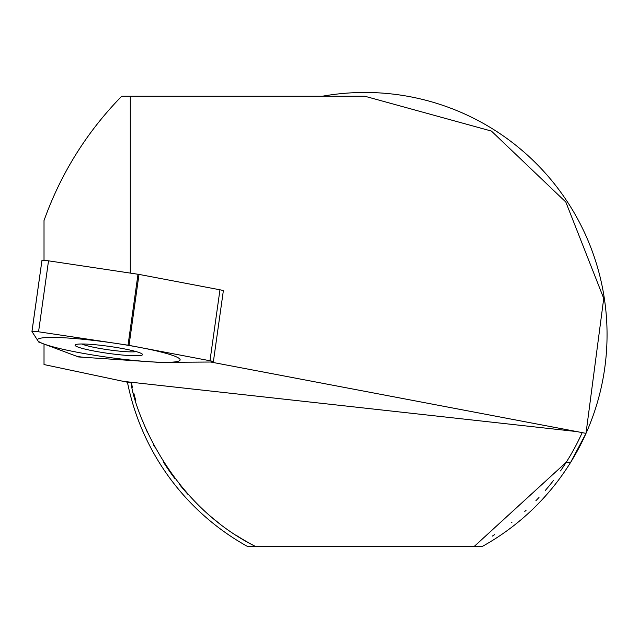 <?xml version="1.0" encoding="UTF-8"?>
<svg xmlns="http://www.w3.org/2000/svg" width="639" height="639" viewBox="0 0 639 639"><rect width="100%" height="100%" fill="white"/><g stroke="black" fill="none" stroke-linecap="round" stroke-linejoin="round"><path stroke-width="0.96" d="M322.248 96.249A242.173 242.173 0 0 1 482.133 546.537L474.106 546.537L566.25 462.245L570.739 462.205L585.995 433.378L603.735 298.405L565.827 202.068L491.423 131.067L364.893 96.249L121.69 96.249C86.776 132.001 60.881 173.441 44.019 220.551L44.019 260.353M127.361 381.818A242.173 242.173 0 0 0 247.652 546.537L255.68 546.537C157.45 497.637 129.549 388.688 131.482 383.08L44.019 364.557L44.019 344.046L78.485 356.945L159.295 362.393L210.71 362.025L576.801 431.581L123.87 381.427M474.106 546.537L255.68 546.537A238.387 238.387 0 0 1 236.51 535.498M219.089 523.237A238.387 238.387 0 0 1 203.066 509.682M188.353 494.826A238.387 238.387 0 0 1 179.232 484.162M175.062 478.827A238.387 238.387 0 0 1 163.648 462.42M154.606 446.917A238.387 238.387 0 0 1 153.799 445.391M147.697 432.899A238.387 238.387 0 0 1 142.489 420.454M135.803 400.573A238.387 238.387 0 0 1 133.791 393.097M132.393 387.274A238.387 238.387 0 0 1 131.315 382.258M582.209 432.627A238.387 238.387 0 0 1 560.483 470.919M553.582 480.32A238.387 238.387 0 0 1 545.426 490.321M538.989 497.485A238.387 238.387 0 0 1 535.905 500.712M526.121 510.226A238.387 238.387 0 0 1 524.771 511.464M511.991 522.223A238.387 238.387 0 0 1 511.4 522.694M494.842 534.492A238.387 238.387 0 0 1 492.27 536.137M585.995 433.378L576.801 431.581M130.292 96.249L130.292 273.077M129.03 345.364L209.983 360.755L128.032 345.196L129.03 345.364L139.006 274.403L48.524 260.832A6.055 0.623 8 0 0 41.926 260.536A6.055 0.623 8 0 0 41.934 260.592L31.982 331.441M209.983 360.755A6.055 0.623 -172 0 1 212.236 362.009L159.582 362.385L212.236 362.009A6.055 0.623 -172 0 0 213.37 361.802A6.055 0.623 -172 0 0 209.983 360.755L219.96 289.794L139.006 274.403M159.582 362.385L84.412 357.345L159.582 362.385M75.578 355.851A6.055 0.623 -172 0 0 84.412 357.345A6.055 0.623 -172 0 1 75.578 355.851L38.755 342.073L31.966 331.553L38.755 342.073L75.578 355.851M38.556 331.793A6.055 0.623 -172 0 0 31.95 331.497A6.055 0.623 -172 0 0 31.966 331.553A6.055 0.623 -172 0 1 38.556 331.793L128.032 345.196L38.556 331.793L48.524 260.832M141.259 355.364A34.075 3.53 8 0 1 100.898 352.249A34.075 3.53 8 0 1 75.682 344.589A34.075 3.53 8 0 1 76.321 344.397A34.075 3.53 8 0 1 110.635 346.586A34.075 3.53 8 0 1 142.066 353.918A34.075 3.53 8 0 1 141.259 355.364M219.96 289.794A6.055 0.623 8 0 1 223.338 290.841L213.37 361.802M136.243 351.626A28.835 2.987 8 0 1 108.79 349.86A28.835 2.987 8 0 1 81.912 343.99M40.145 338.287A72.047 7.46 -172 0 0 89.316 354.421A72.047 7.46 -172 0 0 177.434 361.482A72.047 7.46 -172 0 0 128.255 345.348A72.047 7.46 -172 0 0 40.145 338.287M128.032 345.196L138 274.235M31.95 331.497L41.926 260.536"/></g></svg>
